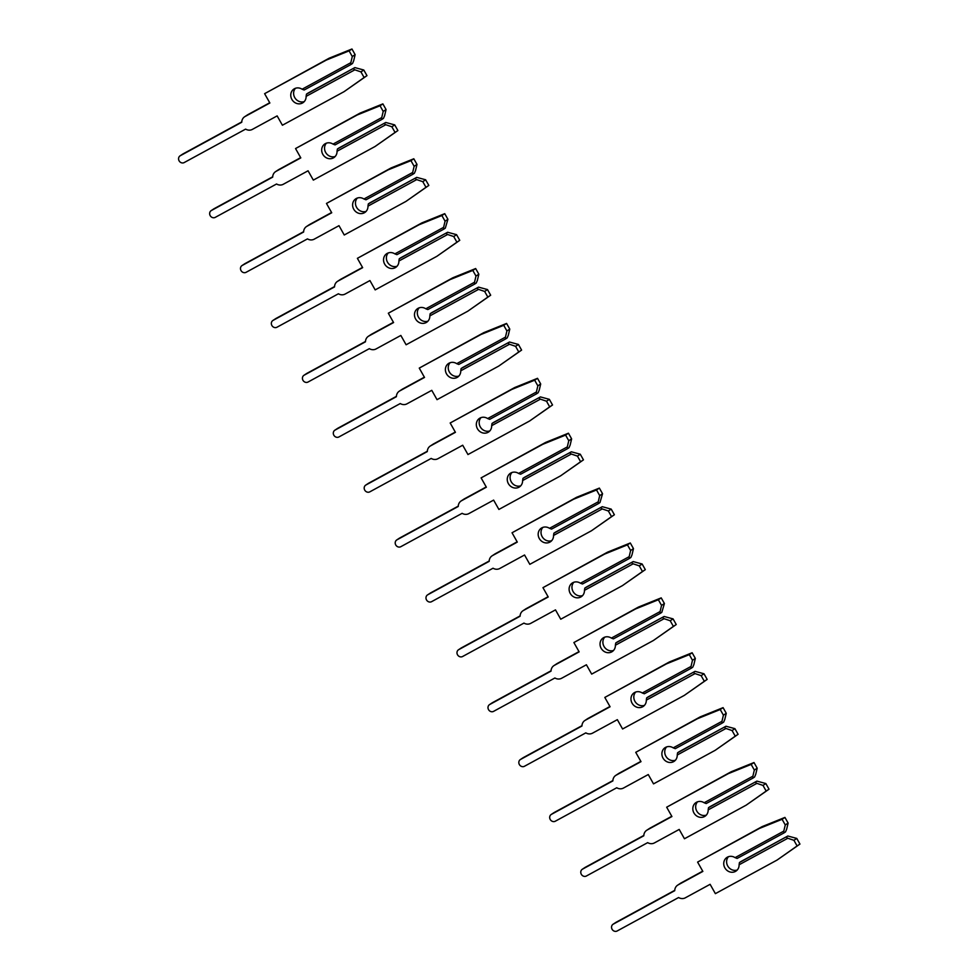 <?xml version="1.0" encoding="UTF-8"?>
<svg xmlns="http://www.w3.org/2000/svg" width="980" height="980" viewBox="0 0 980 980"><rect width="100%" height="100%" fill="white"/><g stroke="black" fill="none" stroke-linecap="round" stroke-linejoin="round"><path stroke-width="1.47" d="M306.115 96.359L354.846 69.825L360.946 71.895L364.119 77.53L344.103 91.642L282.399 125.232L277.144 115.897L252.338 129.409A7.411 6.738 56.6 0 1 245.625 129.115L184.154 162.582A3.945 3.577 56.6 0 1 180.05 155.857A3.945 3.577 56.6 0 1 180.283 155.722L241.754 122.255A7.411 6.738 56.6 0 1 244.62 116.767A7.411 6.738 56.6 0 1 245.061 116.51L269.868 102.998L264.612 93.676L329.158 58.2L351.955 49L355.127 54.647L352.286 56.522L350.828 62.696L302.097 89.217A8.195 7.448 -123.4 0 0 294.417 88.739A8.195 7.448 -123.4 0 0 293.927 89.033A8.195 7.448 -123.4 0 0 292.052 99.715A8.195 7.448 -123.4 0 0 302.465 103.01A8.195 7.448 -123.4 0 0 302.955 102.716A8.195 7.448 -123.4 0 0 306.115 96.359L306.471 94.129L308.112 93.039L354.858 67.596L306.471 94.129M295.47 88.274A8.195 7.448 -123.4 0 0 295.066 98.098A8.195 7.448 -123.4 0 0 304.253 101.602M244.62 116.767L247.475 114.893A7.411 6.738 56.6 0 1 247.916 114.623L269.733 102.753M302.097 89.217L304.155 90.013L350.889 64.558L350.828 62.696M355.127 54.647L353.67 60.821L352.531 63.48L350.889 64.558M264.612 93.676L326.316 60.074L349.101 50.874L352.286 56.522M354.846 69.825L353.216 68.674M354.858 67.596L363.788 70.009L360.946 71.895M182.672 154.142A3.945 3.577 56.6 0 1 183.138 153.848L241.766 121.924M363.788 70.009L366.973 75.656L344.103 91.642M366.973 75.656L364.119 77.53M329.158 58.2L326.316 60.074M351.955 49L349.101 50.874M337.046 151.239L385.777 124.717L391.865 126.775L395.05 132.423L375.022 146.522L313.331 180.112L308.063 170.79L283.257 184.289A7.411 6.738 56.6 0 1 276.556 183.995L215.073 217.462A3.945 3.577 56.6 0 1 211.214 210.602L272.685 177.135A7.411 6.738 56.6 0 1 275.552 171.659A7.411 6.738 56.6 0 1 275.993 171.39L300.799 157.89L295.543 148.556L360.089 113.092L382.874 103.892L386.059 109.527L383.204 111.414L381.747 117.588L333.029 144.109A8.195 7.448 -123.4 0 0 325.348 143.631A8.195 7.448 -123.4 0 0 324.858 143.925A8.195 7.448 -123.4 0 0 322.971 154.595A8.195 7.448 -123.4 0 0 333.384 157.903A8.195 7.448 -123.4 0 0 333.874 157.609A8.195 7.448 -123.4 0 0 337.046 151.239L337.402 149.009L339.043 147.931L385.777 122.476L337.402 149.009M326.401 143.166A8.195 7.448 -123.4 0 0 325.997 152.99A8.195 7.448 -123.4 0 0 335.185 156.482M275.552 171.659L278.394 169.785A7.411 6.738 56.6 0 1 278.847 169.516L300.664 157.633M333.029 144.109L335.074 144.893L381.82 119.45L381.747 117.588M386.059 109.527L384.601 115.701L383.462 118.36L381.82 119.45M295.543 148.556L357.247 114.966L380.032 105.767L383.204 111.414M385.777 124.717L384.136 123.566M385.777 122.476L394.72 124.901L391.865 126.775M213.603 209.034A3.945 3.577 56.6 0 1 214.057 208.728L272.697 176.804M394.72 124.901L397.892 130.548L375.022 146.522M397.892 130.548L395.05 132.423M360.089 113.092L357.247 114.966M382.874 103.892L380.032 105.767M367.978 206.131L416.696 179.61L422.797 181.668L425.982 187.303L405.953 201.415L344.25 235.004L338.994 225.67L314.188 239.181A7.411 6.738 56.6 0 1 307.475 238.887L246.005 272.354A3.945 3.577 56.6 0 1 241.901 265.641A3.945 3.577 56.6 0 1 242.134 265.494L303.616 232.027A7.411 6.738 56.6 0 1 306.483 226.552A7.411 6.738 56.6 0 1 306.924 226.282L331.73 212.77L326.475 203.448L391.02 167.972L413.805 158.772L416.99 164.419L414.136 166.294L412.678 172.468L363.948 199.001A8.195 7.448 -123.4 0 0 356.267 198.511A8.195 7.448 -123.4 0 0 355.777 198.805A8.195 7.448 -123.4 0 0 353.902 209.487A8.195 7.448 -123.4 0 0 364.315 212.782A8.195 7.448 -123.4 0 0 364.805 212.489A8.195 7.448 -123.4 0 0 367.978 206.131L368.321 203.901L369.962 202.811L416.708 177.368L368.321 203.901M357.32 198.058A8.195 7.448 -123.4 0 0 356.916 207.87A8.195 7.448 -123.4 0 0 366.104 211.374M306.483 226.552L309.325 224.665A7.411 6.738 56.6 0 1 309.766 224.408L331.583 212.525M363.948 199.001L366.005 199.785L412.752 174.33L412.678 172.468M416.99 164.419L415.532 170.594L414.393 173.252L412.752 174.33M326.475 203.448L388.166 169.859L410.951 160.647L414.136 166.294M416.696 179.61L415.067 178.458M416.708 177.368L425.639 179.781L422.797 181.668M244.522 263.914A3.945 3.577 56.6 0 1 244.988 263.62L303.616 231.696M425.639 179.781L428.824 185.428L405.953 201.415M428.824 185.428L425.982 187.303M391.02 167.972L388.166 169.859M413.805 158.772L410.951 160.647M398.897 261.023L447.627 234.489L453.728 236.548L456.901 242.195L436.884 256.307L375.181 289.896L369.926 280.562L345.119 294.061A7.411 6.738 56.6 0 1 338.406 293.779L276.936 327.247A3.945 3.577 56.6 0 1 272.832 320.521A3.945 3.577 56.6 0 1 273.065 320.387L334.535 286.92A7.411 6.738 56.6 0 1 337.402 281.432A7.411 6.738 56.6 0 1 337.855 281.162L362.649 267.663L357.394 258.328L421.939 222.864L444.736 213.665L447.909 219.3L445.067 221.186L443.609 227.36L394.879 253.881A8.195 7.448 -123.4 0 0 387.198 253.404A8.195 7.448 -123.4 0 0 386.708 253.698A8.195 7.448 -123.4 0 0 384.834 264.38A8.195 7.448 -123.4 0 0 395.246 267.675A8.195 7.448 -123.4 0 0 395.736 267.381A8.195 7.448 -123.4 0 0 398.897 261.023L399.252 258.781L400.894 257.703L447.64 232.26L399.252 258.781M388.252 252.938A8.195 7.448 -123.4 0 0 387.847 262.763A8.195 7.448 -123.4 0 0 397.035 266.254M337.402 281.432L340.256 279.557A7.411 6.738 56.6 0 1 340.697 279.288L362.514 267.418M394.879 253.881L396.937 254.665L443.671 229.222L443.609 227.36M447.909 219.3L445.312 228.144L443.671 229.222M357.394 258.328L419.097 224.739L441.882 215.539L445.067 221.186M447.627 234.489L445.998 233.338M447.64 232.26L456.57 234.673L453.728 236.548M275.454 318.806A3.945 3.577 56.6 0 1 275.919 318.5L334.548 286.577M456.57 234.673L459.755 240.321L436.884 256.307M459.755 240.321L456.901 242.195M421.939 222.864L419.097 224.739M444.736 213.665L441.882 215.539M429.828 315.903L478.559 289.382L484.647 291.44L487.832 297.087L467.803 311.187L406.112 344.776L400.845 335.442L376.038 348.954A7.411 6.738 56.6 0 1 369.338 348.66L307.855 382.127A3.945 3.577 56.6 0 1 303.996 375.267L365.466 341.8A7.411 6.738 56.6 0 1 368.333 336.324A7.411 6.738 56.6 0 1 368.774 336.054L393.58 322.555L388.325 313.22L452.87 277.757L475.655 268.545L478.84 274.192L475.986 276.066L474.528 282.24L425.81 308.774A8.195 7.448 -123.4 0 0 418.129 308.296A8.195 7.448 -123.4 0 0 417.639 308.59A8.195 7.448 -123.4 0 0 415.765 319.26A8.195 7.448 -123.4 0 0 426.165 322.555A8.195 7.448 -123.4 0 0 426.655 322.261A8.195 7.448 -123.4 0 0 429.828 315.903L430.183 313.674L431.825 312.596L478.559 287.14L430.183 313.674M419.183 307.83A8.195 7.448 -123.4 0 0 418.779 317.655A8.195 7.448 -123.4 0 0 427.966 321.146M368.333 336.324L371.175 334.437A7.411 6.738 56.6 0 1 371.628 334.18L393.446 322.298M425.81 308.774L427.856 309.558L474.602 284.114L474.528 282.24M478.84 274.192L477.382 280.366L476.243 283.024L474.602 284.114M388.325 313.22L450.028 279.631L472.813 270.431L475.986 276.066M478.559 289.382L476.917 288.23M478.559 287.14L487.501 289.566L484.647 291.44M306.385 373.699A3.945 3.577 56.6 0 1 306.838 373.392L365.479 341.469M487.501 289.566L490.674 295.201L467.803 311.187M490.674 295.201L487.832 297.087M452.87 277.757L450.028 279.631M475.655 268.545L472.813 270.431M460.759 370.795L509.478 344.262L515.578 346.32L518.763 351.967L498.734 366.079L437.031 399.668L431.776 390.334L406.97 403.834A7.411 6.738 56.6 0 1 400.257 403.552L338.786 437.019A3.945 3.577 56.6 0 1 334.915 430.159L396.398 396.692A7.411 6.738 56.6 0 1 399.264 391.204A7.411 6.738 56.6 0 1 399.705 390.947L424.512 377.435L419.256 368.1L483.802 332.637L506.587 323.437L509.772 329.084L506.917 330.958L505.46 337.132L456.729 363.654A8.195 7.448 -123.4 0 0 449.048 363.176A8.195 7.448 -123.4 0 0 448.558 363.47A8.195 7.448 -123.4 0 0 446.684 374.152A8.195 7.448 -123.4 0 0 457.096 377.447A8.195 7.448 -123.4 0 0 457.587 377.153A8.195 7.448 -123.4 0 0 460.759 370.795L461.102 368.566L462.744 367.476L509.49 342.032L461.102 368.566M450.102 362.71A8.195 7.448 -123.4 0 0 449.698 372.535A8.195 7.448 -123.4 0 0 458.885 376.038M399.264 391.204L402.106 389.329A7.411 6.738 56.6 0 1 402.547 389.06L424.365 377.19M456.729 363.654L458.787 364.45L505.533 338.994L505.46 337.132M509.772 329.084L508.314 335.258L507.175 337.916L505.533 338.994M419.256 368.1L480.947 334.511L503.732 325.311L506.917 330.958M509.478 344.262L507.848 343.11M509.49 342.032L518.42 344.446L515.578 346.32M337.304 428.579A3.945 3.577 56.6 0 1 337.769 428.272L396.41 396.349M518.42 344.446L521.605 350.093L498.734 366.079M521.605 350.093L518.763 351.967M483.802 332.637L480.947 334.511M506.587 323.437L503.732 325.311M491.678 425.675L540.409 399.154L546.509 401.212L549.682 406.859L529.666 420.959L467.962 454.549L462.707 445.226L437.901 458.726A7.411 6.738 56.6 0 1 431.188 458.432L369.717 491.899A3.945 3.577 56.6 0 1 365.613 485.186A3.945 3.577 56.6 0 1 365.846 485.039L427.317 451.572A7.411 6.738 56.6 0 1 430.183 446.096A7.411 6.738 56.6 0 1 430.637 445.827L455.43 432.327L450.175 422.993L514.721 387.529L537.518 378.317L540.691 383.964L537.849 385.851L536.391 392.012L487.66 418.546A8.195 7.448 -123.4 0 0 479.98 418.068A8.195 7.448 -123.4 0 0 479.49 418.362A8.195 7.448 -123.4 0 0 477.615 429.032A8.195 7.448 -123.4 0 0 488.028 432.339A8.195 7.448 -123.4 0 0 488.518 432.045A8.195 7.448 -123.4 0 0 491.678 425.675L492.034 423.446L493.675 422.368L540.421 396.912L492.034 423.446M481.033 417.603A8.195 7.448 -123.4 0 0 480.629 427.427A8.195 7.448 -123.4 0 0 489.816 430.918M430.183 446.096L433.038 444.222A7.411 6.738 56.6 0 1 433.479 443.952L455.296 432.07M487.66 418.546L489.718 419.33L536.452 393.887L536.391 392.012M540.691 383.964L539.233 390.138L538.094 392.796L536.452 393.887M450.175 422.993L511.879 389.403L534.663 380.203L537.849 385.851M540.409 399.154L538.779 398.002M540.421 396.912L549.351 399.338L546.509 401.212M368.235 483.471A3.945 3.577 56.6 0 1 368.701 483.165L427.329 451.241M549.351 399.338L552.536 404.985L529.666 420.959M552.536 404.985L549.682 406.859M514.721 387.529L511.879 389.403M537.518 378.317L534.663 380.203M522.61 480.568L571.34 454.034L577.428 456.104L580.613 461.739L560.585 475.851L498.894 509.441L493.626 500.106L468.832 513.618A7.411 6.738 56.6 0 1 462.119 513.324L400.636 546.791A3.945 3.577 56.6 0 1 396.777 539.931L458.248 506.464A7.411 6.738 56.6 0 1 461.115 500.976A7.411 6.738 56.6 0 1 461.555 500.719L486.362 487.207L481.107 477.885L545.652 442.409L568.437 433.209L571.622 438.856L568.768 440.731L567.31 446.905L518.591 473.438A8.195 7.448 -123.4 0 0 510.911 472.948A8.195 7.448 -123.4 0 0 510.421 473.242A8.195 7.448 -123.4 0 0 508.547 483.924A8.195 7.448 -123.4 0 0 518.947 487.219A8.195 7.448 -123.4 0 0 519.437 486.925A8.195 7.448 -123.4 0 0 522.61 480.568L522.965 478.338L524.606 477.248L571.34 451.805L522.965 478.338M511.964 472.483A8.195 7.448 -123.4 0 0 511.56 482.307A8.195 7.448 -123.4 0 0 520.748 485.81M461.115 500.976L463.957 499.102A7.411 6.738 56.6 0 1 464.41 498.832L486.227 486.962M518.591 473.438L520.637 474.222L567.383 448.767L567.31 446.905M571.622 438.856L570.164 445.03L569.025 447.689L567.383 448.767M481.107 477.885L542.81 444.295L565.595 435.083L568.768 440.731M571.34 454.034L569.699 452.882M571.34 451.805L580.283 454.218L577.428 456.104M399.166 538.351A3.945 3.577 56.6 0 1 399.62 538.057L458.26 506.133M580.283 454.218L583.455 459.865L560.585 475.851M583.455 459.865L580.613 461.739M545.652 442.409L542.81 444.295M568.437 433.209L565.595 435.083M553.541 535.46L602.259 508.926L608.36 510.984L611.545 516.632L591.516 530.731L529.812 564.333L524.557 554.999L499.751 568.498A7.411 6.738 56.6 0 1 493.038 568.216L431.568 601.683A3.945 3.577 56.6 0 1 427.464 594.958A3.945 3.577 56.6 0 1 427.697 594.811L489.179 561.344A7.411 6.738 56.6 0 1 492.046 555.868A7.411 6.738 56.6 0 1 492.487 555.599L517.293 542.099L512.038 532.765L576.583 497.301L599.368 488.101L602.553 493.736L599.699 495.623L598.241 501.797L549.523 528.318A8.195 7.448 -123.4 0 0 541.842 527.84A8.195 7.448 -123.4 0 0 541.34 528.134A8.195 7.448 -123.4 0 0 539.466 538.804A8.195 7.448 -123.4 0 0 549.878 542.112A8.195 7.448 -123.4 0 0 550.368 541.818A8.195 7.448 -123.4 0 0 553.541 535.46L553.884 533.218L555.525 532.14L602.271 506.697L553.884 533.218M542.883 527.375A8.195 7.448 -123.4 0 0 542.479 537.199A8.195 7.448 -123.4 0 0 551.667 540.691M492.046 555.868L494.888 553.994A7.411 6.738 56.6 0 1 495.329 553.725L517.146 541.842M549.523 528.318L551.569 529.102L598.315 503.659L598.241 501.797M602.553 493.736L599.956 502.581L598.315 503.659M512.038 532.765L573.729 499.175L596.526 489.976L599.699 495.623M602.259 508.926L600.63 507.775M602.271 506.697L611.202 509.11L608.36 510.984M430.098 593.243A3.945 3.577 56.6 0 1 430.551 592.937L489.192 561.013M611.202 509.11L614.387 514.757L591.516 530.731M614.387 514.757L611.545 516.632M576.583 497.301L573.729 499.175M599.368 488.101L596.526 489.976M584.46 590.34L633.19 563.819L639.291 565.877L642.464 571.524L622.447 585.624L560.744 619.213L555.489 609.879L530.682 623.39A7.411 6.738 56.6 0 1 523.969 623.096L462.499 656.563A3.945 3.577 56.6 0 1 458.395 649.85A3.945 3.577 56.6 0 1 458.628 649.703L520.098 616.236A7.411 6.738 56.6 0 1 522.965 610.76A7.411 6.738 56.6 0 1 523.418 610.491L548.224 596.979L542.957 587.657L607.502 552.181L630.299 542.981L633.472 548.629L630.63 550.503L629.172 556.677L580.442 583.21A8.195 7.448 -123.4 0 0 572.761 582.72A8.195 7.448 -123.4 0 0 572.271 583.014A8.195 7.448 -123.4 0 0 570.397 593.696A8.195 7.448 -123.4 0 0 580.809 596.991A8.195 7.448 -123.4 0 0 581.299 596.698A8.195 7.448 -123.4 0 0 584.46 590.34L584.815 588.11L586.457 587.02L633.202 561.577L584.815 588.11M573.815 582.267A8.195 7.448 -123.4 0 0 573.41 592.079A8.195 7.448 -123.4 0 0 582.598 595.583M522.965 610.76L525.819 608.874A7.411 6.738 56.6 0 1 526.26 608.617L548.077 596.734M580.442 583.21L582.5 583.994L629.234 558.551L629.172 556.677M633.472 548.629L632.014 554.803L630.875 557.461L629.234 558.551M542.957 587.657L604.66 554.068L627.445 544.868L630.63 550.503M633.19 563.819L631.561 562.667M633.202 561.577L642.133 564.002L639.291 565.877M461.017 648.123A3.945 3.577 56.6 0 1 461.482 647.829L520.111 615.905M642.133 564.002L645.318 569.637L622.447 585.624M645.318 569.637L642.464 571.524M607.502 552.181L604.66 554.068M630.299 542.981L627.445 544.868M615.391 645.232L664.122 618.699L670.21 620.757L673.395 626.404L653.366 640.516L591.675 674.105L586.408 664.771L561.614 678.27A7.411 6.738 56.6 0 1 554.901 677.989L493.418 711.456A3.945 3.577 56.6 0 1 489.559 704.596L551.029 671.129A7.411 6.738 56.6 0 1 553.896 665.641A7.411 6.738 56.6 0 1 554.337 665.371L579.143 651.872L573.888 642.537L638.433 607.073L661.218 597.874L664.403 603.521L661.549 605.395L660.091 611.569L611.373 638.09A8.195 7.448 -123.4 0 0 603.692 637.613A8.195 7.448 -123.4 0 0 603.202 637.907A8.195 7.448 -123.4 0 0 601.328 648.589A8.195 7.448 -123.4 0 0 611.728 651.884A8.195 7.448 -123.4 0 0 612.218 651.59A8.195 7.448 -123.4 0 0 615.391 645.232L615.746 642.99L617.388 641.912L664.122 616.469L615.746 642.99M604.746 637.147A8.195 7.448 -123.4 0 0 604.341 646.971A8.195 7.448 -123.4 0 0 613.529 650.463M553.896 665.641L556.75 663.766A7.411 6.738 56.6 0 1 557.191 663.497L579.009 651.627M611.373 638.09L613.419 638.874L660.165 613.431L660.091 611.569M664.403 603.521L661.806 612.353L660.165 613.431M573.888 642.537L635.591 608.948L658.376 599.748L661.549 605.395M664.122 618.699L662.48 617.547M664.122 616.469L673.064 618.882L670.21 620.757M491.948 703.015A3.945 3.577 56.6 0 1 492.401 702.709L551.042 670.786M673.064 618.882L676.237 624.529L653.366 640.516M676.237 624.529L673.395 626.404M638.433 607.073L635.591 608.948M661.218 597.874L658.376 599.748M646.322 700.112L695.041 673.591L701.141 675.649L704.326 681.296L684.297 695.396L622.594 728.985L617.339 719.663L592.533 733.163A7.411 6.738 56.6 0 1 585.82 732.869L524.349 766.336A3.945 3.577 56.6 0 1 520.245 759.623A3.945 3.577 56.6 0 1 520.49 759.476L581.961 726.009A7.411 6.738 56.6 0 1 584.827 720.533A7.411 6.738 56.6 0 1 585.268 720.263L610.075 706.764L604.819 697.429L669.365 661.966L692.149 652.754L695.335 658.401L692.48 660.275L691.023 666.449L642.304 692.983A8.195 7.448 -123.4 0 0 634.624 692.505A8.195 7.448 -123.4 0 0 634.134 692.799A8.195 7.448 -123.4 0 0 632.247 703.469A8.195 7.448 -123.4 0 0 642.66 706.776A8.195 7.448 -123.4 0 0 643.149 706.482A8.195 7.448 -123.4 0 0 646.322 700.112L646.665 697.883L648.307 696.805L695.053 671.349L646.665 697.883M635.677 692.039A8.195 7.448 -123.4 0 0 635.261 701.864A8.195 7.448 -123.4 0 0 644.448 705.355M584.827 720.533L587.669 718.646A7.411 6.738 56.6 0 1 588.11 718.389L609.928 706.507M642.304 692.983L644.35 693.767L691.096 668.323L691.023 666.449M695.335 658.401L693.877 664.575L692.738 667.233L691.096 668.323M604.819 697.429L666.51 663.84L689.308 654.64L692.48 660.275M695.041 673.591L693.411 672.439M695.053 671.349L703.995 673.774L701.141 675.649M522.879 757.908A3.945 3.577 56.6 0 1 523.332 757.601L581.973 725.678M703.995 673.774L707.168 679.41L684.297 695.396M707.168 679.41L704.326 681.296M669.365 661.966L666.51 663.84M692.149 652.754L689.308 654.64M677.241 755.004L725.972 728.471L732.072 730.541L735.245 736.176L715.229 750.288L653.525 783.878L648.27 774.543L623.464 788.055A7.411 6.738 56.6 0 1 616.751 787.761L555.28 821.228A3.945 3.577 56.6 0 1 551.177 814.503A3.945 3.577 56.6 0 1 551.409 814.368L612.88 780.901A7.411 6.738 56.6 0 1 615.746 775.413A7.411 6.738 56.6 0 1 616.2 775.156L641.006 761.644L635.738 752.322L700.284 716.846L723.081 707.646L726.254 713.293L723.412 715.167L721.954 721.341L673.223 747.863A8.195 7.448 -123.4 0 0 665.543 747.385A8.195 7.448 -123.4 0 0 665.053 747.679A8.195 7.448 -123.4 0 0 663.178 758.361A8.195 7.448 -123.4 0 0 673.591 761.656A8.195 7.448 -123.4 0 0 674.081 761.362A8.195 7.448 -123.4 0 0 677.241 755.004L677.596 752.775L679.238 751.685L725.984 726.241L677.596 752.775M666.596 746.919A8.195 7.448 -123.4 0 0 666.192 756.744A8.195 7.448 -123.4 0 0 675.379 760.247M615.746 775.413L618.601 773.539A7.411 6.738 56.6 0 1 619.042 773.269L640.859 761.399M673.223 747.863L675.281 748.659L722.015 723.203L721.954 721.341M726.254 713.293L724.796 719.467L723.657 722.125L722.015 723.203M635.738 752.322L697.442 718.72L720.227 709.52L723.412 715.167M725.972 728.471L724.342 727.319M725.984 726.241L734.914 728.655L732.072 730.541M553.798 812.788A3.945 3.577 56.6 0 1 554.264 812.481L612.892 780.57M734.914 728.655L738.099 734.302L715.229 750.288M738.099 734.302L735.245 736.176M700.284 716.846L697.442 718.72M723.081 707.646L720.227 709.52M708.173 809.884L756.903 783.363L762.991 785.421L766.176 791.068L746.148 805.168L684.457 838.758L679.201 829.435L654.395 842.935A7.411 6.738 56.6 0 1 647.682 842.641L586.199 876.108A3.945 3.577 56.6 0 1 582.341 869.248L643.811 835.781A7.411 6.738 56.6 0 1 646.678 830.305A7.411 6.738 56.6 0 1 647.119 830.036L671.925 816.536L666.67 807.202L731.215 771.738L754 762.538L757.185 768.173L754.343 770.06L752.873 776.234L704.155 802.755A8.195 7.448 -123.4 0 0 696.474 802.277A8.195 7.448 -123.4 0 0 695.984 802.571A8.195 7.448 -123.4 0 0 694.11 813.241A8.195 7.448 -123.4 0 0 704.51 816.548A8.195 7.448 -123.4 0 0 705 816.254A8.195 7.448 -123.4 0 0 708.173 809.884L708.528 807.655L710.169 806.577L756.903 781.121L708.528 807.655M697.527 801.812A8.195 7.448 -123.4 0 0 697.123 811.636A8.195 7.448 -123.4 0 0 706.311 815.127M646.678 830.305L649.532 828.431A7.411 6.738 56.6 0 1 649.973 828.161L671.79 816.279M704.155 802.755L706.2 803.539L752.946 778.096L752.873 776.234M757.185 768.173L755.727 774.347L754.588 777.005L752.946 778.096M666.67 807.202L728.373 773.612L751.158 764.412L754.343 770.06M756.903 783.363L755.261 782.212M756.903 781.121L765.846 783.547L762.991 785.421M584.729 867.68A3.945 3.577 56.6 0 1 585.183 867.374L643.823 835.45M765.846 783.547L769.018 789.194L746.148 805.168M769.018 789.194L766.176 791.068M731.215 771.738L728.373 773.612M754 762.538L751.158 764.412M739.104 864.777L787.822 838.255L793.923 840.313L797.108 845.948L777.079 860.06L715.376 893.65L710.12 884.315L685.314 897.827A7.411 6.738 56.6 0 1 678.601 897.533L617.13 931A3.945 3.577 56.6 0 1 613.027 924.275A3.945 3.577 56.6 0 1 613.272 924.14L674.742 890.673A7.411 6.738 56.6 0 1 677.609 885.197A7.411 6.738 56.6 0 1 678.05 884.928L702.856 871.416L697.601 862.094L762.146 826.618L784.931 817.418L788.116 823.065L785.262 824.94L783.804 831.114L735.086 857.647A8.195 7.448 -123.4 0 0 727.405 857.157A8.195 7.448 -123.4 0 0 726.915 857.451A8.195 7.448 -123.4 0 0 725.029 868.133A8.195 7.448 -123.4 0 0 735.441 871.428A8.195 7.448 -123.4 0 0 735.931 871.134A8.195 7.448 -123.4 0 0 739.104 864.777L739.447 862.547L741.101 861.457L787.834 836.014L739.447 862.547M728.458 856.704A8.195 7.448 -123.4 0 0 728.054 866.516A8.195 7.448 -123.4 0 0 737.23 870.02M677.609 885.197L680.451 883.311A7.411 6.738 56.6 0 1 680.892 883.041L702.709 871.171M735.086 857.647L737.132 858.431L783.878 832.976L783.804 831.114M788.116 823.065L786.658 829.239L785.519 831.898L783.878 832.976M697.601 862.094L759.292 828.504L782.089 819.292L785.262 824.94M787.822 838.255L786.193 837.092M787.834 836.014L796.777 838.427L793.923 840.313M615.661 922.56A3.945 3.577 56.6 0 1 616.114 922.266L674.755 890.342M796.777 838.427L799.95 844.074L777.079 860.06M799.95 844.074L797.108 845.948M762.146 826.618L759.292 828.504M784.931 817.418L782.089 819.292M247.916 114.623L245.061 116.51M183.138 153.848L180.283 155.722M278.847 169.516L275.993 171.39M214.057 208.728L211.214 210.602M309.766 224.408L306.924 226.282M244.988 263.62L242.134 265.494M340.697 279.288L337.855 281.162M275.919 318.5L273.065 320.387M371.628 334.18L368.774 336.054M306.838 373.392L303.996 375.267M402.547 389.06L399.705 390.947M337.769 428.272L334.915 430.159M433.479 443.952L430.637 445.827M368.701 483.165L365.846 485.039M464.41 498.832L461.555 500.719M399.62 538.057L396.777 539.931M495.329 553.725L492.487 555.599M430.551 592.937L427.697 594.811M526.26 608.617L523.418 610.491M461.482 647.829L458.628 649.703M557.191 663.497L554.337 665.371M492.401 702.709L489.559 704.596M588.11 718.389L585.268 720.263M523.332 757.601L520.49 759.476M619.042 773.269L616.2 775.156M554.264 812.481L551.409 814.368M649.973 828.161L647.119 830.036M585.183 867.374L582.341 869.248M680.892 883.041L678.05 884.928M616.114 922.266L613.272 924.14M182.893 153.983L180.05 155.857M213.824 208.875L210.982 210.749M244.755 263.755L241.901 265.641M275.674 318.647L272.832 320.521M306.605 373.527L303.763 375.413M337.537 428.419L334.682 430.293M368.455 483.312L365.613 485.186M399.387 538.192L396.545 540.066M430.318 593.084L427.464 594.958M461.237 647.964L458.395 649.85M492.168 702.856L489.326 704.73M523.1 757.736L520.245 759.623M554.019 812.628L551.177 814.503M584.95 867.52L582.108 869.395M615.881 922.401L613.027 924.275"/></g></svg>
